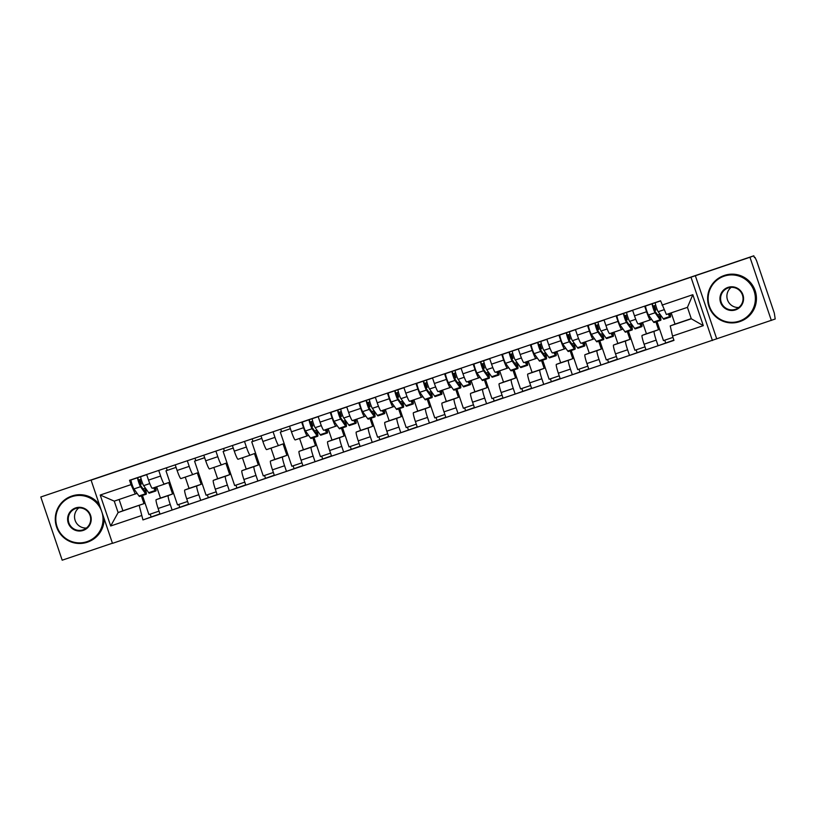 <?xml version="1.0" encoding="UTF-8"?>
<svg xmlns="http://www.w3.org/2000/svg" width="816" height="816" viewBox="0 0 816 816"><rect width="100%" height="100%" fill="white"/><g stroke="black" fill="none" stroke-linecap="round" stroke-linejoin="round"><path stroke-width="1.22" d="M771.344 320.453L749.955 257.254L753.811 255.806L40.8 496.995L95.411 478.533L91.086 480.155L112.486 543.354L775.2 319.005L774.313 313.109L756.667 260.967L755.035 257.417L754.423 257.632L755.035 257.428M40.8 496.995L62.189 560.194L112.435 543.211M749.955 257.254L91.086 480.155M755.035 257.417L754.423 257.632L753.811 255.806M156.652 486.785L160.466 498.066L156.152 499.688A8.945 0.949 71.3 0 0 158.131 508.49L160.028 514.111L172.125 510.031L170.228 504.41A8.945 0.949 -108.7 0 1 168.249 495.598L172.564 493.976L168.698 482.552L164.383 484.174A8.945 0.949 -108.7 0 1 164.373 484.174A8.945 0.949 -108.7 0 1 160.619 476.034L158.722 470.434M160.619 476.034L148.522 480.114A8.945 0.949 71.3 0 0 152.286 488.264L164.383 484.174L152.286 488.264M148.522 480.114L146.625 474.514M188.537 504.196L172.125 510.031M179.693 507.185L178.775 504.461M165.964 470.801L176.072 467.384L165.964 470.801L177.5 504.89L187.609 501.473M167.219 470.332L166.382 467.843M185.242 477.115L189.057 488.396L184.732 490.018A8.945 0.949 71.3 0 0 186.711 498.831L188.618 504.451L200.716 500.361L198.808 494.741A8.945 0.949 -108.7 0 1 196.829 485.928L201.154 484.306L197.278 472.882L192.964 474.504A8.945 0.949 -108.7 0 1 189.2 466.364L187.313 460.765M175.216 464.855L177.113 470.455A8.945 0.949 71.3 0 0 180.866 478.594L192.953 474.514M217.117 494.537L200.716 500.361M208.284 497.525L207.366 494.802M204.643 457.684L194.555 461.142L206.091 495.23L216.199 491.813M195.809 460.673L194.963 458.174M213.823 467.456L217.637 478.737L213.323 480.359A8.945 0.949 71.3 0 0 215.302 489.172L217.199 494.782L229.296 490.702L227.399 485.081A8.945 0.949 -108.7 0 1 225.42 476.269L229.735 474.647L225.869 463.223L221.554 464.845A8.945 0.949 -108.7 0 1 221.544 464.845A8.945 0.949 -108.7 0 1 217.79 456.705L215.893 451.105M203.796 455.185L205.693 460.795A8.945 0.949 71.3 0 0 209.457 468.935L221.544 464.845L209.457 468.935M245.708 484.867L229.296 490.702M236.864 487.856L235.946 485.132M223.135 451.472L233.243 448.055L223.135 451.472L234.671 485.561L244.78 482.144M224.4 451.003L223.553 448.514M242.413 457.796L246.228 469.067L241.913 470.689A8.945 0.949 71.3 0 0 243.892 479.502L245.789 485.122L257.887 481.032L255.979 475.412A8.945 0.949 -108.7 0 1 254 466.599L258.325 464.987L254.459 453.563L250.135 455.175A8.945 0.949 -108.7 0 1 250.135 455.185A8.945 0.949 -108.7 0 1 246.381 447.035L244.484 441.436M232.387 445.526L234.284 451.126A8.945 0.949 71.3 0 0 238.037 459.265L250.135 455.185L238.037 459.265M274.288 475.208L257.887 481.032M265.455 478.196L264.537 475.473M261.814 438.355L251.726 441.813L263.262 475.901L273.37 472.484M252.98 441.344L252.134 438.845M270.994 448.127L274.819 459.408L270.494 461.03A8.945 0.949 71.3 0 0 272.473 469.843L274.38 475.463L286.467 471.373L284.57 465.752A8.945 0.949 -108.7 0 1 282.591 456.94L286.906 455.318L283.04 443.894L278.725 445.516A8.945 0.949 -108.7 0 1 278.715 445.516A8.945 0.949 -108.7 0 1 274.961 437.376L273.064 431.776M260.977 435.866L262.864 441.466A8.945 0.949 71.3 0 0 266.628 449.606L278.715 445.516L266.628 449.606M302.879 465.538L286.467 471.373M294.046 468.527L293.117 465.803M280.306 432.143L290.414 428.726L280.306 432.143L291.842 466.242L301.951 462.825M281.571 431.674L280.724 429.185M299.584 438.467L303.399 449.749L299.084 451.36A8.945 0.949 71.3 0 0 301.063 460.173L302.96 465.793L315.058 461.703L313.15 456.083A8.945 0.949 -108.7 0 1 311.171 447.28L315.496 445.658L312.865 437.886M289.558 426.197L291.455 431.797A8.945 0.949 71.3 0 0 295.208 439.936A8.945 0.949 71.3 0 0 295.219 439.936L307.306 435.856A8.945 0.949 -108.7 0 1 303.552 427.706L301.655 422.107M331.459 455.879L315.058 461.703M322.626 458.867L321.708 456.144M313.976 437.509L320.433 456.572L330.541 453.155M308.611 435.367L295.208 439.936M328.165 428.798L331.99 440.079L327.665 441.701A8.945 0.949 71.3 0 0 329.644 450.514L331.551 456.134L343.638 452.044L341.741 446.423A8.945 0.949 -108.7 0 1 339.762 437.611L344.077 435.989L341.445 428.227M318.148 416.537L320.045 422.137A8.945 0.949 71.3 0 0 323.799 430.277L335.896 426.187A8.945 0.949 -108.7 0 1 332.132 418.047L330.235 412.447M360.05 446.209L343.638 452.044M351.217 449.198L350.288 446.474M342.567 427.849L349.024 446.913L359.132 443.496M337.202 425.697L323.799 430.277M356.755 419.138L360.57 430.42L356.255 432.041A8.945 0.949 71.3 0 0 358.234 440.844L360.131 446.464L372.229 442.374L370.321 436.754A8.945 0.949 -108.7 0 1 368.353 427.951L372.667 426.329L370.036 418.557M346.729 406.868L348.626 412.468A8.945 0.949 71.3 0 0 352.379 420.617A8.945 0.949 71.3 0 0 352.39 420.607L364.477 416.527A8.945 0.949 -108.7 0 1 360.723 408.377L358.826 402.778M388.63 436.55L372.229 442.374M379.797 439.538L378.879 436.815M371.147 418.18L377.604 437.243L387.712 433.826M365.782 416.038L352.379 420.617M385.336 409.469L389.161 420.75L384.836 422.372A8.945 0.949 71.3 0 0 386.815 431.185L388.722 436.805L400.809 432.715L398.912 427.094A8.945 0.949 -108.7 0 1 396.933 418.282L401.248 416.66L398.626 408.898M375.319 397.208L377.216 402.808A8.945 0.949 71.3 0 0 380.97 410.948L393.067 406.858A8.945 0.949 -108.7 0 1 389.303 398.718L387.416 393.118M417.221 426.89L400.809 432.715M408.388 429.869L407.459 427.156M399.738 408.52L406.195 427.584L416.303 424.167M394.373 406.368L380.97 410.948M413.926 399.809L417.741 411.091L413.426 412.712A8.945 0.949 71.3 0 0 415.405 421.515L417.302 427.135L429.4 423.055L427.502 417.435A8.945 0.949 -108.7 0 1 425.524 408.622L429.838 407L427.207 399.228M403.9 387.539L405.797 393.139A8.945 0.949 71.3 0 0 409.55 401.288A8.945 0.949 71.3 0 0 409.561 401.288L421.648 397.198A8.945 0.949 -108.7 0 1 421.648 397.198A8.945 0.949 -108.7 0 1 417.894 389.059L415.997 383.459M445.811 417.221L429.4 423.055M436.968 420.209L436.05 417.486M428.329 398.851L434.775 417.914L444.883 414.497M422.953 396.709L409.55 401.288M442.517 390.14L446.332 401.421L442.007 403.043A8.945 0.949 71.3 0 0 443.986 411.856L445.893 417.476L457.99 413.386L456.083 407.765A8.945 0.949 -108.7 0 1 454.104 398.953L458.429 397.331L455.797 389.569M432.49 377.879L434.387 383.479A8.945 0.949 71.3 0 0 438.141 391.619L450.238 387.529A8.945 0.949 -108.7 0 1 446.474 379.389L444.587 373.789M474.392 407.561L457.99 413.386M465.559 410.55L464.641 407.827M456.909 389.191L463.366 408.255L473.474 404.838M451.544 387.039L438.141 391.619M471.097 380.48L474.912 391.762L470.597 393.383A8.945 0.949 71.3 0 0 472.576 402.186L474.473 407.806L486.571 403.726L484.673 398.106A8.945 0.949 -108.7 0 1 482.695 389.293L487.009 387.671L484.378 379.899M461.071 368.21L462.968 373.81A8.945 0.949 71.3 0 0 466.732 381.959L478.819 377.869A8.945 0.949 -108.7 0 1 478.819 377.869A8.945 0.949 -108.7 0 1 475.065 369.73L473.168 364.13M502.982 397.892L486.571 403.726M494.139 400.88L493.221 398.157M485.5 379.522L491.946 398.585L502.054 395.168M480.124 377.38L466.732 381.959M499.688 370.821L503.503 382.092L499.188 383.714A8.945 0.949 71.3 0 0 501.167 392.527L503.064 398.147L515.161 394.057L513.254 388.436A8.945 0.949 -108.7 0 1 511.275 379.624L515.6 378.012L512.968 370.24M489.661 358.55L491.558 364.15A8.945 0.949 71.3 0 0 495.312 372.29L507.409 368.21A8.945 0.949 -108.7 0 1 507.409 368.21A8.945 0.949 -108.7 0 1 503.656 360.06L501.758 354.46M531.563 388.232L515.161 394.057M522.73 391.221L521.812 388.498M514.08 369.862L520.537 388.926L530.645 385.509M508.715 367.71L495.312 372.29M528.268 361.151L532.083 372.433L527.768 374.054A8.945 0.949 71.3 0 0 529.747 382.867L531.655 388.487L543.742 384.397L541.844 378.777A8.945 0.949 -108.7 0 1 539.866 369.964L544.18 368.342L541.549 360.57M518.252 348.891L520.139 354.491A8.945 0.949 71.3 0 0 523.903 362.63L535.99 358.54A8.945 0.949 -108.7 0 1 535.99 358.54A8.945 0.949 -108.7 0 1 532.236 350.401L530.339 344.801M560.153 378.563L543.742 384.397M551.32 381.551L550.392 378.828M542.671 360.193L549.117 379.256L559.225 375.839M537.295 358.051L523.903 362.63M556.859 351.492L560.674 362.773L556.359 364.385A8.945 0.949 71.3 0 0 558.338 373.198L560.235 378.818L572.332 374.728L570.425 369.107A8.945 0.949 -108.7 0 1 568.446 360.305L572.771 358.683L570.139 350.911M546.832 339.221L548.729 344.821A8.945 0.949 71.3 0 0 552.483 352.961A8.945 0.949 71.3 0 0 552.493 352.961L564.58 348.881A8.945 0.949 -108.7 0 1 560.827 340.731L558.929 335.131M588.734 368.903L572.332 374.728M579.901 371.892L578.983 369.169M571.251 350.533L577.708 369.597L587.816 366.18M565.886 348.391L552.483 352.961M585.439 341.822L589.264 353.104L584.939 354.725A8.945 0.949 71.3 0 0 586.918 363.538L588.826 369.158L600.913 365.068L599.015 359.448A8.945 0.949 -108.7 0 1 597.037 350.635L601.351 349.013L598.72 341.241M575.423 329.562L577.32 335.162A8.945 0.949 71.3 0 0 581.074 343.301L593.171 339.211A8.945 0.949 -108.7 0 1 589.407 331.072L587.51 325.472M617.324 359.234L600.913 365.068M608.491 362.222L607.563 359.499M599.842 340.864L606.298 359.938L616.406 356.521M594.476 338.722L581.074 343.301M614.03 332.163L617.845 343.444L613.53 345.056A8.945 0.949 71.3 0 0 615.509 353.869L617.406 359.489L629.503 355.399L627.596 349.778A8.945 0.949 -108.7 0 1 625.617 340.976L629.942 339.354L627.31 331.582M604.003 319.892L605.9 325.492A8.945 0.949 71.3 0 0 609.654 333.642A8.945 0.949 71.3 0 0 609.664 333.632L621.751 329.552A8.945 0.949 -108.7 0 1 617.998 321.402L616.1 315.802M645.905 349.574L629.503 355.399M637.072 352.563L636.154 349.84M628.422 331.204L634.879 350.268L644.987 346.851M623.057 329.062L609.654 333.642M642.61 322.493L646.435 333.775L642.11 335.396A8.945 0.949 71.3 0 0 644.089 344.209L645.997 349.829L658.084 345.739L656.186 340.119A8.945 0.949 -108.7 0 1 654.208 331.306L658.522 329.684L655.901 321.922M632.594 310.233L634.491 315.833A8.945 0.949 71.3 0 0 638.245 323.972L650.342 319.882A8.945 0.949 -108.7 0 1 646.578 311.743L644.681 306.143M673.883 340.119L658.084 345.739M665.662 342.893L664.734 340.18M657.013 321.545L663.469 340.609L672.965 337.396M651.647 319.393L638.245 323.972M646.435 333.775L658.522 329.684M617.845 343.444L629.942 339.354M589.264 353.104L601.351 349.013M560.674 362.773L572.771 358.683M532.083 372.433L544.18 368.342M503.503 382.092L515.6 378.012M474.912 391.762L487.009 387.671M446.332 401.421L458.429 397.331M417.741 411.091L429.838 407M389.161 420.75L401.248 416.66M360.57 430.42L372.667 426.329M331.99 440.079L344.077 435.989M303.399 449.749L315.496 445.658M274.819 459.408L286.906 455.318M246.228 469.067L258.325 464.987M217.637 478.737L229.735 474.647M189.057 488.396L201.154 484.306M160.466 498.066L172.564 493.976M168.698 482.552L164.159 484.082M119.095 499.494L122.9 510.765L118.126 512.56L143.973 503.635L141.352 495.873M122.9 510.765L143.973 503.635M137.098 493.343L114.25 501.136L118.126 512.56L110.69 525.994L100.215 495.037L130.999 484.633L135.323 494.006M671.201 312.844L675.016 324.115L670.232 325.91L691.305 318.781L687.439 307.357L666.366 314.486L660.572 300.767L129.53 480.298L130.999 484.633M662.041 305.102L692.825 294.698L703.3 325.655L672.517 336.059L670.232 325.91M139.199 505.43L142.943 519.914L673.975 340.384L672.517 336.059M141.474 515.59L110.69 525.994M712.419 340.537L691.03 277.338M716.744 338.915L695.344 275.716M675.016 324.115L691.254 318.628M159.946 513.866L142.943 519.914M151.113 516.844L150.185 514.131M142.463 495.496L148.92 514.559L159.028 511.142M194.555 461.142L204.663 457.725M251.726 441.813L261.834 438.396M100.215 495.037L114.25 501.136M691.305 318.781L703.3 325.655M687.439 307.357L692.825 294.698M139.067 479.9L140.576 484.347L141.352 484.051L139.852 479.635M154.204 487.611L154.601 488.172A9.139 0.969 71.3 0 0 155.071 488.56A9.139 0.969 71.3 0 0 155.152 487.295M155.56 487.152A11.669 1.244 -108.7 0 1 155.887 490.957L149.287 493.19A11.669 1.244 -108.7 0 1 148.685 492.691L143.657 485.653A4.865 0.52 -108.7 0 1 141.607 480.655A4.865 0.52 -108.7 0 1 140.791 476.646L146.676 474.657M155.887 490.957A11.669 1.244 -108.7 0 1 155.285 490.467L153.428 487.876M143.086 488.937L144.973 488.294A9.139 0.969 -108.7 0 1 145.36 491.844A9.139 0.969 -108.7 0 1 144.891 491.456L139.862 484.418L138.485 480.094L141.168 479.186M144.973 488.294L145.666 489.712A11.669 1.244 -108.7 0 1 146.176 494.241A11.669 1.244 -108.7 0 1 145.574 493.751L140.546 486.703A4.865 0.52 -108.7 0 1 138.496 481.705A4.865 0.52 -108.7 0 1 137.68 477.697L140.791 476.646M146.176 494.241L139.577 496.465A11.669 1.244 -108.7 0 1 138.975 495.975L133.946 488.937A4.865 0.52 -108.7 0 1 131.896 483.929A4.865 0.52 -108.7 0 1 131.08 479.93L135.201 478.38M140.576 484.347L139.954 484.551M138.485 480.094L137.68 477.697L131.08 479.93M101.347 510.469A23.735 23.603 -110.6 0 0 71.808 496.689A23.735 23.603 -110.6 0 0 57.059 526.728A23.735 23.603 -110.6 0 0 87.026 541.651A23.735 23.603 -110.6 0 0 102.133 512.774M103.571 517.018A24.317 24.174 69.4 0 1 56.702 527.269A24.317 24.174 69.4 0 1 99.909 506.226M83.222 530.41A11.863 11.801 69.4 0 1 68.238 522.954A11.863 11.801 69.4 0 1 75.613 507.929A11.863 11.801 69.4 0 1 90.596 515.396A11.863 11.801 69.4 0 1 83.222 530.41M75.857 508.46A11.281 11.22 -110.6 0 0 68.901 522.923A11.281 11.22 -110.6 0 0 83.436 529.717A11.281 11.22 -110.6 0 0 90.035 515.386A11.281 11.22 -110.6 0 0 75.857 508.46M86.404 528.044A11.281 11.22 69.4 0 1 78.836 507.889M70.931 496.383L71.359 496.23A24.317 24.174 69.4 0 1 99.379 504.655M104.091 518.558A24.317 24.174 69.4 0 1 88.444 541.753L88.016 541.916M739.367 321.116A23.735 23.603 -110.6 0 0 754.117 291.077A23.735 23.603 -110.6 0 0 724.159 276.155A23.735 23.603 -110.6 0 0 709.41 306.194A23.735 23.603 -110.6 0 0 739.367 321.116M724.027 275.584A24.317 24.174 69.4 0 1 754.596 290.496A24.317 24.174 69.4 0 1 739.622 321.647A24.317 24.174 69.4 0 1 709.043 306.734A24.317 24.174 69.4 0 1 724.027 275.584M735.563 309.876A11.863 11.801 69.4 0 1 720.589 302.42A11.863 11.801 69.4 0 1 727.964 287.395A11.863 11.801 69.4 0 1 742.937 294.862A11.863 11.801 69.4 0 1 735.563 309.876M728.209 287.926A11.281 11.22 -110.6 0 0 721.252 302.379A11.281 11.22 -110.6 0 0 735.787 309.182A11.281 11.22 -110.6 0 0 742.387 294.851A11.281 11.22 -110.6 0 0 728.209 287.926M738.755 307.51A11.281 11.22 69.4 0 1 731.187 287.354M723.282 275.849L723.7 275.686A24.317 24.174 69.4 0 1 755.024 290.333A24.317 24.174 69.4 0 1 740.795 321.218L740.367 321.382M310.59 421.913L312.089 426.36L312.865 426.074L311.365 421.648M325.717 429.624L326.125 430.195A9.139 0.969 71.3 0 0 326.594 430.573A9.139 0.969 71.3 0 0 326.665 429.308M327.073 429.175A11.669 1.244 -108.7 0 1 327.4 432.97L320.8 435.203A11.669 1.244 -108.7 0 1 320.209 434.714L315.17 427.676A4.865 0.52 -108.7 0 1 313.12 422.668A4.865 0.52 -108.7 0 1 312.304 418.659L318.189 416.67M327.4 432.97A11.669 1.244 -108.7 0 1 326.798 432.48L324.952 429.889M314.609 430.95L316.486 430.318A9.139 0.969 -108.7 0 1 316.873 433.857A9.139 0.969 -108.7 0 1 316.404 433.48L311.375 426.431L309.998 422.107L312.691 421.199M316.486 430.318L317.189 431.725A11.669 1.244 -108.7 0 1 317.689 436.254A11.669 1.244 -108.7 0 1 317.087 435.764L312.059 428.726A4.865 0.52 -108.7 0 1 310.009 423.718A4.865 0.52 -108.7 0 1 309.193 419.72L312.304 418.659M317.689 436.254L311.09 438.488A11.669 1.244 -108.7 0 1 310.488 437.998L305.459 430.95A4.865 0.52 -108.7 0 1 303.409 425.952A4.865 0.52 -108.7 0 1 302.593 421.943L306.714 420.403M312.089 426.36L311.477 426.574M309.998 422.107L309.193 419.72L302.593 421.943M339.17 412.253L340.68 416.701L341.455 416.405L339.956 411.988M354.307 419.965L354.705 420.526A9.139 0.969 71.3 0 0 355.174 420.913A9.139 0.969 71.3 0 0 355.246 419.648M355.654 419.506A11.669 1.244 -108.7 0 1 355.99 423.31L349.391 425.534A11.669 1.244 -108.7 0 1 348.789 425.044L343.76 418.006A4.865 0.52 -108.7 0 1 341.71 412.998A4.865 0.52 -108.7 0 1 340.894 409L346.78 407.011M355.99 423.31A11.669 1.244 -108.7 0 1 355.388 422.821L353.532 420.22M343.189 421.28L345.066 420.648A9.139 0.969 -108.7 0 1 345.464 424.198A9.139 0.969 -108.7 0 1 344.995 423.81L339.966 416.772L338.589 412.447L341.272 411.539M345.066 420.648L345.77 422.066A11.669 1.244 -108.7 0 1 346.27 426.595A11.669 1.244 -108.7 0 1 345.678 426.105L340.649 419.057A4.865 0.52 -108.7 0 1 338.599 414.059A4.865 0.52 -108.7 0 1 337.773 410.05L340.894 409M346.27 426.595L339.68 428.818A11.669 1.244 -108.7 0 1 339.079 428.329L334.05 421.291A4.865 0.52 -108.7 0 1 332 416.282A4.865 0.52 -108.7 0 1 331.184 412.284L335.305 410.734M340.68 416.701L340.058 416.905M338.589 412.447L337.773 410.05L331.184 412.284M367.761 402.584L369.26 407.031L370.036 406.745L368.536 402.319M382.888 410.295L383.296 410.866A9.139 0.969 71.3 0 0 383.765 411.244A9.139 0.969 71.3 0 0 383.836 409.979M384.244 409.846A11.669 1.244 -108.7 0 1 384.571 413.641L377.971 415.874A11.669 1.244 -108.7 0 1 377.38 415.385L372.341 408.347A4.865 0.52 -108.7 0 1 370.301 403.339A4.865 0.52 -108.7 0 1 369.475 399.33L375.36 397.341M384.571 413.641A11.669 1.244 -108.7 0 1 383.969 413.151L382.123 410.56M371.78 411.621L373.657 410.989A9.139 0.969 -108.7 0 1 374.054 414.528A9.139 0.969 -108.7 0 1 373.585 414.151L368.546 407.102L367.169 402.778L369.862 401.87M373.657 410.989L374.36 412.396A11.669 1.244 -108.7 0 1 374.86 416.925A11.669 1.244 -108.7 0 1 374.258 416.435L369.23 409.397A4.865 0.52 -108.7 0 1 367.18 404.389A4.865 0.52 -108.7 0 1 366.364 400.391L369.475 399.33M374.86 416.925L368.261 419.159A11.669 1.244 -108.7 0 1 367.659 418.669L362.63 411.631A4.865 0.52 -108.7 0 1 360.58 406.623A4.865 0.52 -108.7 0 1 359.764 402.614L363.885 401.074M369.26 407.031L368.648 407.245M367.169 402.778L366.364 400.391L359.764 402.614M396.341 392.924L397.851 397.372L398.626 397.076L397.127 392.659M411.478 400.636L411.876 401.197A9.139 0.969 71.3 0 0 412.345 401.584A9.139 0.969 71.3 0 0 412.427 400.319M412.825 400.177A11.669 1.244 -108.7 0 1 413.161 403.981L406.562 406.205A11.669 1.244 -108.7 0 1 405.96 405.715L400.931 398.677A4.865 0.52 -108.7 0 1 398.881 393.679A4.865 0.52 -108.7 0 1 398.065 389.671L403.951 387.682M413.161 403.981A11.669 1.244 -108.7 0 1 412.559 403.492L410.703 400.901M400.36 401.962L402.247 401.319A9.139 0.969 -108.7 0 1 402.635 404.869A9.139 0.969 -108.7 0 1 402.166 404.481L397.137 397.443L395.76 393.118L398.443 392.21M402.247 401.319L402.941 402.737A11.669 1.244 -108.7 0 1 403.451 407.266A11.669 1.244 -108.7 0 1 402.849 406.776L397.82 399.728A4.865 0.52 -108.7 0 1 395.77 394.73A4.865 0.52 -108.7 0 1 394.954 390.721L398.065 389.671M403.451 407.266L396.851 409.489A11.669 1.244 -108.7 0 1 396.25 409L391.221 401.962A4.865 0.52 -108.7 0 1 389.171 396.953A4.865 0.52 -108.7 0 1 388.355 392.955L392.476 391.405M397.851 397.372L397.229 397.576M395.76 393.118L394.954 390.721L388.355 392.955M424.932 383.255L426.431 387.702L427.207 387.416L425.717 382.99M440.059 390.976L440.467 391.537A9.139 0.969 71.3 0 0 440.936 391.925A9.139 0.969 71.3 0 0 441.007 390.65M441.415 390.517A11.669 1.244 -108.7 0 1 441.742 394.312L435.142 396.545A11.669 1.244 -108.7 0 1 434.551 396.056L429.522 389.018A4.865 0.52 -108.7 0 1 427.472 384.01A4.865 0.52 -108.7 0 1 426.646 380.001L432.531 378.012M441.742 394.312A11.669 1.244 -108.7 0 1 441.14 393.822L439.294 391.231M428.951 392.292L430.828 391.66A9.139 0.969 -108.7 0 1 431.225 395.199A9.139 0.969 -108.7 0 1 430.756 394.822L425.717 387.784L424.351 383.459L427.033 382.551M430.828 391.66L431.531 393.077A11.669 1.244 -108.7 0 1 432.031 397.596A11.669 1.244 -108.7 0 1 431.429 397.106L426.401 390.068A4.865 0.52 -108.7 0 1 424.351 385.06A4.865 0.52 -108.7 0 1 423.535 381.062L426.646 380.001M432.031 397.596L425.432 399.83A11.669 1.244 -108.7 0 1 424.84 399.34L419.801 392.302A4.865 0.52 -108.7 0 1 417.761 387.294A4.865 0.52 -108.7 0 1 416.935 383.285L421.056 381.745M426.431 387.702L425.819 387.916M424.351 383.459L423.535 381.062L416.935 383.285M453.512 373.595L455.022 378.043L455.797 377.747L454.298 373.33M468.649 381.307L469.047 381.868A9.139 0.969 71.3 0 0 469.516 382.255A9.139 0.969 71.3 0 0 469.598 380.99M470.006 380.848A11.669 1.244 -108.7 0 1 470.332 384.652L463.733 386.886A11.669 1.244 -108.7 0 1 463.131 386.386L458.102 379.348A4.865 0.52 -108.7 0 1 456.052 374.35A4.865 0.52 -108.7 0 1 455.236 370.342L461.122 368.353M470.332 384.652A11.669 1.244 -108.7 0 1 469.73 384.163L467.874 381.572M457.531 382.633L459.418 381.99A9.139 0.969 -108.7 0 1 459.806 385.54A9.139 0.969 -108.7 0 1 459.337 385.152L454.308 378.114L452.931 373.789L455.624 372.881M459.418 381.99L460.112 383.408A11.669 1.244 -108.7 0 1 460.622 387.937A11.669 1.244 -108.7 0 1 460.02 387.447L454.991 380.409A4.865 0.52 -108.7 0 1 452.941 375.401A4.865 0.52 -108.7 0 1 452.125 371.392L455.236 370.342M460.622 387.937L454.022 390.16A11.669 1.244 -108.7 0 1 453.421 389.671L448.392 382.633A4.865 0.52 -108.7 0 1 446.342 377.635A4.865 0.52 -108.7 0 1 445.526 373.626L449.647 372.076M455.022 378.043L454.4 378.247M452.931 373.789L452.125 371.392L445.526 373.626M482.103 363.926L483.602 368.373L484.378 368.087L482.888 363.661M497.23 371.647L497.638 372.208A9.139 0.969 71.3 0 0 498.107 372.596A9.139 0.969 71.3 0 0 498.178 371.321M498.586 371.188A11.669 1.244 -108.7 0 1 498.913 374.993L492.323 377.216A11.669 1.244 -108.7 0 1 491.722 376.727L486.693 369.689A4.865 0.52 -108.7 0 1 484.643 364.681A4.865 0.52 -108.7 0 1 483.827 360.682L489.712 358.693M498.913 374.993A11.669 1.244 -108.7 0 1 498.321 374.493L496.465 371.902M486.122 372.963L487.999 372.331A9.139 0.969 -108.7 0 1 488.396 375.88A9.139 0.969 -108.7 0 1 487.927 375.493L482.899 368.455L481.522 364.13L484.204 363.222M487.999 372.331L488.702 373.748A11.669 1.244 -108.7 0 1 489.202 378.267A11.669 1.244 -108.7 0 1 488.6 377.777L483.572 370.739A4.865 0.52 -108.7 0 1 481.522 365.731A4.865 0.52 -108.7 0 1 480.706 361.733L483.827 360.682M489.202 378.267L482.603 380.501A11.669 1.244 -108.7 0 1 482.011 380.011L476.983 372.973A4.865 0.52 -108.7 0 1 474.932 367.965A4.865 0.52 -108.7 0 1 474.106 363.956L478.237 362.416M483.602 368.373L482.99 368.587M481.522 364.13L480.706 361.733L474.106 363.956M510.683 354.266L512.193 358.714L512.968 358.418L511.469 354.001M525.82 361.978L526.218 362.539A9.139 0.969 71.3 0 0 526.687 362.926A9.139 0.969 71.3 0 0 526.769 361.661M527.177 361.519A11.669 1.244 -108.7 0 1 527.503 365.323L520.904 367.557A11.669 1.244 -108.7 0 1 520.302 367.067L515.273 360.019A4.865 0.52 -108.7 0 1 513.223 355.021A4.865 0.52 -108.7 0 1 512.407 351.013L518.293 349.024M527.503 365.323A11.669 1.244 -108.7 0 1 526.901 364.834L525.055 362.243M514.702 363.304L516.589 362.661A9.139 0.969 -108.7 0 1 516.977 366.211A9.139 0.969 -108.7 0 1 516.508 365.823L511.479 358.785L510.102 354.46L512.795 353.552M516.589 362.661L517.293 364.079A11.669 1.244 -108.7 0 1 517.793 368.608A11.669 1.244 -108.7 0 1 517.191 368.118L512.162 361.08A4.865 0.52 -108.7 0 1 510.112 356.072A4.865 0.52 -108.7 0 1 509.296 352.063L512.407 351.013M517.793 368.608L511.193 370.841A11.669 1.244 -108.7 0 1 510.592 370.342L505.563 363.304A4.865 0.52 -108.7 0 1 503.513 358.306A4.865 0.52 -108.7 0 1 502.697 354.297L506.818 352.747M512.193 358.714L511.581 358.918M510.102 354.46L509.296 352.063L502.697 354.297M539.274 344.597L540.784 349.054L541.559 348.758L540.059 344.332M554.411 352.318L554.809 352.879A9.139 0.969 71.3 0 0 555.278 353.267A9.139 0.969 71.3 0 0 555.349 351.992M555.757 351.859A11.669 1.244 -108.7 0 1 556.084 355.664L549.494 357.887A11.669 1.244 -108.7 0 1 548.893 357.398L543.864 350.36A4.865 0.52 -108.7 0 1 541.814 345.352A4.865 0.52 -108.7 0 1 540.998 341.353L546.883 339.364M556.084 355.664A11.669 1.244 -108.7 0 1 555.492 355.164L553.636 352.573M543.293 353.634L545.17 353.002A9.139 0.969 -108.7 0 1 545.567 356.551A9.139 0.969 -108.7 0 1 545.098 356.164L540.07 349.126L538.693 344.801L541.375 343.893M545.17 353.002L545.873 354.419A11.669 1.244 -108.7 0 1 546.373 358.948A11.669 1.244 -108.7 0 1 545.782 358.448L540.743 351.41A4.865 0.52 -108.7 0 1 538.693 346.412A4.865 0.52 -108.7 0 1 537.877 342.404L540.998 341.353M546.373 358.948L539.784 361.172A11.669 1.244 -108.7 0 1 539.182 360.682L534.154 353.644A4.865 0.52 -108.7 0 1 532.103 348.636A4.865 0.52 -108.7 0 1 531.287 344.638L535.408 343.087M540.784 349.054L540.161 349.258M538.693 344.801L537.877 342.404L531.287 344.638M567.865 334.937L569.364 339.385L570.139 339.099L568.64 334.672M582.991 342.649L583.399 343.22A9.139 0.969 71.3 0 0 583.868 343.597A9.139 0.969 71.3 0 0 583.94 342.332M584.348 342.2A11.669 1.244 -108.7 0 1 584.674 345.994L578.075 348.228A11.669 1.244 -108.7 0 1 577.483 347.738L572.444 340.7A4.865 0.52 -108.7 0 1 570.394 335.692A4.865 0.52 -108.7 0 1 569.578 331.684L575.464 329.695M584.674 345.994A11.669 1.244 -108.7 0 1 584.072 345.505L582.226 342.914M571.883 343.975L573.76 343.342A9.139 0.969 -108.7 0 1 574.148 346.882A9.139 0.969 -108.7 0 1 573.679 346.494L568.65 339.456L567.273 335.131L569.966 334.223M573.76 343.342L574.464 344.75A11.669 1.244 -108.7 0 1 574.964 349.279A11.669 1.244 -108.7 0 1 574.362 348.789L569.333 341.751A4.865 0.52 -108.7 0 1 567.283 336.743A4.865 0.52 -108.7 0 1 566.467 332.734L569.578 331.684M574.964 349.279L568.364 351.512A11.669 1.244 -108.7 0 1 567.763 351.023L562.734 343.975A4.865 0.52 -108.7 0 1 560.684 338.977A4.865 0.52 -108.7 0 1 559.868 334.968L563.989 333.418M569.364 339.385L568.752 339.599M567.273 335.131L566.467 332.734L559.868 334.968M596.445 325.278L597.955 329.725L598.73 329.429L597.23 325.013M611.582 332.989L611.98 333.55A9.139 0.969 71.3 0 0 612.449 333.938A9.139 0.969 71.3 0 0 612.52 332.673M612.928 332.53A11.669 1.244 -108.7 0 1 613.265 336.335L606.665 338.558A11.669 1.244 -108.7 0 1 606.064 338.069L601.035 331.031A4.865 0.52 -108.7 0 1 598.985 326.023A4.865 0.52 -108.7 0 1 598.169 322.024L604.054 320.035M613.265 336.335A11.669 1.244 -108.7 0 1 612.663 335.845L610.807 333.244M600.464 334.305L602.341 333.673A9.139 0.969 -108.7 0 1 602.738 337.222A9.139 0.969 -108.7 0 1 602.269 336.835L597.241 329.797L595.864 325.472L598.546 324.564M602.341 333.673L603.044 335.09A11.669 1.244 -108.7 0 1 603.544 339.619A11.669 1.244 -108.7 0 1 602.953 339.119L597.914 332.081A4.865 0.52 -108.7 0 1 595.874 327.083A4.865 0.52 -108.7 0 1 595.048 323.075L598.169 322.024M603.544 339.619L596.955 341.843A11.669 1.244 -108.7 0 1 596.353 341.353L591.325 334.315A4.865 0.52 -108.7 0 1 589.274 329.307A4.865 0.52 -108.7 0 1 588.458 325.309L592.579 323.758M597.955 329.725L597.332 329.929M595.864 325.472L595.048 323.075L588.458 325.309M625.036 315.608L626.535 320.056L627.31 319.77L625.811 315.343M640.162 323.32L640.57 323.891A9.139 0.969 71.3 0 0 641.039 324.268A9.139 0.969 71.3 0 0 641.111 323.003M641.519 322.871A11.669 1.244 -108.7 0 1 641.845 326.665L635.246 328.899A11.669 1.244 -108.7 0 1 634.654 328.409L629.615 321.371A4.865 0.52 -108.7 0 1 627.575 316.363A4.865 0.52 -108.7 0 1 626.749 312.355L632.635 310.366M641.845 326.665A11.669 1.244 -108.7 0 1 641.243 326.176L639.397 323.585M629.054 324.646L630.931 324.013A9.139 0.969 -108.7 0 1 631.329 327.553A9.139 0.969 -108.7 0 1 630.86 327.175L625.821 320.127L624.444 315.802L627.137 314.894M630.931 324.013L631.635 325.421A11.669 1.244 -108.7 0 1 632.135 329.95A11.669 1.244 -108.7 0 1 631.533 329.46L626.504 322.422A4.865 0.52 -108.7 0 1 624.454 317.414A4.865 0.52 -108.7 0 1 623.638 313.415L626.749 312.355M632.135 329.95L625.535 332.183A11.669 1.244 -108.7 0 1 624.934 331.694L619.905 324.656A4.865 0.52 -108.7 0 1 617.855 319.648A4.865 0.52 -108.7 0 1 617.039 315.639L621.16 314.099M626.535 320.056L625.923 320.27M624.444 315.802L623.638 313.415L617.039 315.639M653.616 305.949L655.126 310.396L655.901 310.1L654.401 305.684M668.763 313.67L669.151 314.221A9.139 0.969 71.3 0 0 669.62 314.609A9.139 0.969 71.3 0 0 669.701 313.354M670.109 313.222A11.669 1.244 -108.7 0 1 670.436 317.006L663.836 319.229A11.669 1.244 -108.7 0 1 663.235 318.74L658.206 311.702A4.865 0.52 -108.7 0 1 656.156 306.704A4.865 0.52 -108.7 0 1 655.34 302.695L660.613 300.91M670.436 317.006A11.669 1.244 -108.7 0 1 669.834 316.516L667.988 313.936M657.635 314.986L659.522 314.344A9.139 0.969 -108.7 0 1 659.909 317.893A9.139 0.969 -108.7 0 1 659.44 317.506L654.412 310.468L653.035 306.143L655.717 305.235M659.522 314.344L660.215 315.761A11.669 1.244 -108.7 0 1 660.715 320.29A11.669 1.244 -108.7 0 1 660.124 319.801L655.095 312.752A4.865 0.52 -108.7 0 1 653.045 307.754A4.865 0.52 -108.7 0 1 652.229 303.746L655.34 302.695M660.715 320.29L654.126 322.514A11.669 1.244 -108.7 0 1 653.524 322.024L648.496 314.986A4.865 0.52 -108.7 0 1 646.445 309.978A4.865 0.52 -108.7 0 1 645.629 305.98L649.75 304.429M655.126 310.396L654.503 310.6M653.035 306.143L652.229 303.746L645.629 305.98M654.208 331.306L642.11 335.396M625.617 340.976L613.53 345.056M597.037 350.635L584.939 354.725M568.446 360.305L556.359 364.385M539.866 369.964L527.768 374.054M511.275 379.624L499.188 383.714M482.695 389.293L470.597 393.383M454.104 398.953L442.007 403.043M425.524 408.622L413.426 412.712M396.933 418.282L384.836 422.372M368.353 427.951L356.255 432.041M339.762 437.611L327.665 441.701M311.171 447.28L299.084 451.36M282.591 456.94L270.494 461.03M254 466.599L241.913 470.689M225.42 476.269L213.323 480.359M196.829 485.928L184.732 490.018M168.249 495.598L156.152 499.688M617.998 321.402L605.9 325.492M589.407 331.072L577.32 335.162M560.827 340.731L548.729 344.821M532.236 350.401L520.139 354.491M503.656 360.06L491.558 364.15M475.065 369.73L462.968 373.81M446.474 379.389L434.387 383.479M417.894 389.059L405.797 393.139M389.303 398.718L377.216 402.808M360.723 408.377L348.626 412.468M332.132 418.047L320.045 422.137M303.552 427.706L291.455 431.797M274.961 437.376L262.864 441.466M246.381 447.035L234.284 451.126M217.79 456.705L205.693 460.795M189.2 466.364L177.113 470.455M646.578 311.743L634.491 315.833M627.596 349.778L615.509 353.869M599.015 359.448L586.918 363.538M570.425 369.107L558.338 373.198M541.844 378.777L529.747 382.867M513.254 388.436L501.167 392.527M484.673 398.106L472.576 402.186M456.083 407.765L443.986 411.856M427.502 417.435L415.405 421.515M398.912 427.094L386.815 431.185M370.321 436.754L358.234 440.844M341.741 446.423L329.644 450.514M313.15 456.083L301.063 460.173M284.57 465.752L272.473 469.843M255.979 475.412L243.892 479.502M227.399 485.081L215.302 489.172M198.808 494.741L186.711 498.831M170.228 504.41L158.131 508.49M656.186 340.119L644.089 344.209M148.685 492.691L155.285 490.467M143.657 485.653L149.787 483.582M138.975 495.975L145.574 493.751M133.946 488.937L140.546 486.703M320.209 434.714L326.798 432.48M315.17 427.676L321.3 425.595M310.488 437.998L317.087 435.764M305.459 430.95L312.059 428.726M348.789 425.044L355.388 422.821M343.76 418.006L349.891 415.936M339.079 428.329L345.678 426.105M334.05 421.291L340.649 419.057M377.38 415.385L383.969 413.151M372.341 408.347L378.471 406.266M367.659 418.669L374.258 416.435M362.63 411.631L369.23 409.397M405.96 405.715L412.559 403.492M400.931 398.677L407.062 396.607M396.25 409L402.849 406.776M391.221 401.962L397.82 399.728M434.551 396.056L441.14 393.822M429.522 389.018L435.642 386.947M424.84 399.34L431.429 397.106M419.801 392.302L426.401 390.068M463.131 386.386L469.73 384.163M458.102 379.348L464.233 377.278M453.421 389.671L460.02 387.447M448.392 382.633L454.991 380.409M491.722 376.727L498.321 374.493M486.693 369.689L492.823 367.618M482.011 380.011L488.6 377.777M476.983 372.973L483.572 370.739M520.302 367.067L526.901 364.834M515.273 360.019L521.404 357.949M510.592 370.342L517.191 368.118M505.563 363.304L512.162 361.08M548.893 357.398L555.492 355.164M543.864 350.36L549.994 348.289M539.182 360.682L545.782 358.448M534.154 353.644L540.743 351.41M577.483 347.738L584.072 345.505M572.444 340.7L578.575 338.62M567.763 351.023L574.362 348.789M562.734 343.975L569.333 341.751M606.064 338.069L612.663 335.845M601.035 331.031L607.165 328.96M596.353 341.353L602.953 339.119M591.325 334.315L597.914 332.081M634.654 328.409L641.243 326.176M629.615 321.371L635.746 319.291M624.934 331.694L631.533 329.46M619.905 324.656L626.504 322.422M663.235 318.74L669.834 316.516M658.206 311.702L664.153 309.692M653.524 322.024L660.124 319.801M648.496 314.986L655.095 312.752M192.964 474.504L180.866 478.594"/></g></svg>
